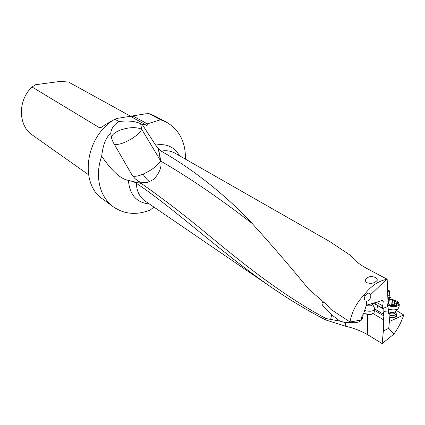 <?xml version="1.0" encoding="UTF-8"?>
<svg xmlns="http://www.w3.org/2000/svg" width="425" height="425" viewBox="0 0 425 425"><rect width="100%" height="100%" fill="white"/><g stroke="black" fill="none" stroke-linecap="round" stroke-linejoin="round"><path stroke-width="0.64" d="M387.839 297.967L390.145 297.086L391.016 297.606L390.936 299.413M396.461 310.526L403.75 314.962C401.434 321.879 398.124 328.27 393.821 334.14L382.149 343.597L367.726 334.746C360.942 330.857 353.6 328.026 345.7 326.262L325.879 320.004C308.146 310.925 290.583 300.427 273.185 288.511C224.023 254.926 174.595 208.755 136.372 183.276C135.028 182.235 132.558 181.326 128.966 180.545L141.403 183.526C187.521 215.99 212.048 238.813 238.276 259.218C263.782 279.687 296.639 303.004 326.044 318.548L330.634 319.419L331.67 314.819L339.883 321.093L345.621 322.697L345.7 326.262M387.547 289.733L389.582 290.934L389.22 294.95L390.145 297.086M387.876 298.966L391.016 297.606M389.582 290.934L387.616 291.672M370.701 294.605L369.989 293.648C368.549 292.538 366.924 293.277 365.118 295.869L364.198 298.249L365.091 300.831L366.685 301.346C368.895 300.751 370.287 299.046 370.855 296.225L370.701 294.605L386.522 279.379L387.175 279.241L387.993 302.17L387.558 306.664L388.067 307.541L388.508 310.941L383.855 311.397L383.844 309.219L377.554 305.517L376.805 310.277L383.408 314.165L383.855 311.397M366.685 301.346L366.201 305.734L367.126 305.017L382.861 300.353L383.217 301.468L382.489 308.168L383.478 308.104L383.844 309.219M382.489 308.168L375.541 304.231L374.781 303.158L373.899 302.913M375.541 304.231L375.944 303.009L375.567 302.398M374.707 309.023L376.805 310.277M373.198 313.629L383.339 319.685L383.945 315.956L383.408 314.165M383.339 319.685L383.366 330.995L388.748 328.265L389.895 315.924L389.821 313.597L388.732 313.708L388.301 312.662L388.508 310.941M389.821 313.597L388.291 312.805M389.635 320.987L390.352 321.066L403.75 314.962M389.704 317.496C395.579 317.969 397.779 316.763 396.307 313.878M388.748 328.265L393.821 334.14M383.366 330.995L382.149 343.597M363.141 314.112L362.722 317.751C361.293 321.916 356.92 323.446 349.61 322.352L345.621 322.697M349.61 322.352L349.738 321.805M349.552 322.118L349.361 321.555M366.201 305.734L363.497 313.953L362.015 315.679L361.335 319.983L350.046 322.007L330.969 309.442L326.995 305.007L308.789 289.223C288.41 264.329 268.127 240.879 247.94 218.87C220.995 191.42 192.095 168.847 161.245 151.151C166.334 150.216 170.919 150.891 175.01 153.181L329.89 241.639L350.981 255.717L352.575 257.64C354.859 260.844 359.582 264.44 366.743 268.435L387.175 279.241M149.106 113.666L160.623 119.76L166.382 122.145L154.812 116.036L149.106 113.666L145.679 113.81L132.797 115.887L147.347 123.861L147.039 125.981L144.835 124.286L142.338 124.626L155.587 145.074L158.536 148.888L161.245 151.151M158.536 148.888L160.783 161.139C162.791 170.239 153.786 180.099 152.347 179.998L149.51 181.544C148.272 181.061 148.989 184.386 138.555 181.507M252.737 223.922C219.523 198.257 188.87 177.326 160.783 161.139L141.7 129.211C138.63 136.802 117.916 147.523 113.889 143.586M324.466 302.839C322.421 302.478 321.566 302.611 321.911 303.243C322.543 304.289 320.131 304.13 331.67 314.819M149.398 204C136.542 202.683 129.556 194.809 128.446 180.37C120.944 179.244 112.019 171.185 101.665 156.203C103.057 144.495 106.091 136.956 110.76 133.599L111.669 138.545L113.204 142.375L132.026 175.036L135.06 178.686L141.403 183.526M132.308 175.504C133.907 176.88 137.503 176.423 143.087 174.133C151.693 170.154 157.521 165.777 160.565 161.001L158.259 148.585M128.446 180.37L128.966 180.545M110.76 133.599C111.01 128.897 113.719 124.87 118.888 121.523L114.83 119.202C85.34 136.175 78.96 183.696 102.834 199.134L113.385 206.863C103.881 199.623 98.892 189.045 98.425 175.137C98.372 168.842 99.45 162.531 101.665 156.203M166.382 122.145C179.143 129.641 185.497 141.706 185.443 158.328L185.412 159.125M153.855 207.039L150.344 209.998C136.685 215.363 124.366 214.322 113.385 206.863M326.044 318.548L325.879 320.004M330.634 319.419L339.883 321.093M131.941 116.96L68.542 82.046L60.175 81.403L35.599 84.708L32.045 86.987C17.51 100.443 18.068 125.747 32.534 135.155L88.517 174.686M114.065 119.685L105.044 124.833C102.499 126.735 100.884 127.697 100.199 127.723L99.376 127.665L32.045 86.987M122.74 117.507L119.446 118.038M132.797 115.887L131.819 117.109M144.835 124.286L130.326 116.285L117.199 118.405L114.83 119.202M147.347 123.861L160.623 119.76M386.522 279.379C378.346 280.983 370.913 286.131 364.22 294.817C356.432 302.972 351.709 312.035 350.046 322.007M375.812 277.668C371.338 275.729 367.922 276.383 365.569 279.623L365.654 281.387L366.887 282.71C371.296 284.001 374.749 283.183 377.251 280.256L377.124 278.88L375.812 277.668M118.888 121.523C127.946 120.45 135.192 121.168 140.633 123.686L142.338 124.626M365.118 295.869L364.22 294.817M376.215 302.196L382.543 305.761M375.859 302.303L375.944 303.009M389.72 317.363C393.077 317.842 395.186 317.363 396.047 315.929L396.116 315.371M374.207 311.955L374.096 312.662L371.455 314.298L363.598 313.629M363.55 313.788L370.356 314.585L371.891 314.187M374.388 307.79L374.606 309.395C373.049 311.382 369.707 311.753 364.586 310.505M387.903 299.652L392.828 299.625L397.178 301.24C402.56 304.56 393.646 307.727 387.706 304.55M387.6 305.432C393.279 307.339 397.189 307.052 399.319 304.576L397.922 301.766M387.85 303.328L389.358 304.709L391.441 305.24L395.176 305.262L396.732 304.752L396.286 303.817L397.789 303.152L397.258 302.132L395.239 301.559L394.597 300.544L392.535 300.023L387.919 300.151M391.053 305.208L392.004 304.39L394.055 304.911L394.597 300.544M388.137 308.975C392.248 310.239 395.563 310.17 398.076 308.773L399.011 307.015M396.249 304.141L394.384 303.402M389.874 315.323C393.279 315.828 395.415 315.361 396.297 313.91L396.063 312.577M136.372 183.276C136.659 191.176 139.559 197.099 145.068 201.041L273.185 288.511M387.754 295.508L389.22 294.95M383.568 308.178L387.558 306.664M377.57 305.384L373.092 303.163M374.866 302.616L374.781 303.158M374.457 310.34L383.945 315.956M389.417 313.724L388.344 313.241M389.412 320.567L390.352 321.066M367.545 314.654L367.726 334.746M361.925 316.227L362.722 317.751M149.51 181.544L149.35 181.443C147.215 180.025 145.132 177.586 143.087 174.133M99.376 127.665L101.214 127.362M155.587 145.074C166.398 143.299 174.388 146.869 179.562 155.784M140.633 123.686L141.7 129.211C136.021 126.815 128.743 127.16 119.866 130.247C114.309 132.573 111.525 135.123 111.52 137.891L111.562 138.109M111.531 137.96L111.132 136.053M381.554 300.539L383.217 301.468M372.454 303.663L372.64 304.05C372.491 305.803 370.403 306.292 366.382 305.517M372.815 303.28L372.353 303.769L369.134 304.396M388.413 303.519L388.838 300.002M388.721 303.678L389.157 300.061M388.811 303.732L389.247 300.108M391.675 304.64L392.227 300.124M391.733 304.544L392.275 300.082M392.004 304.39L392.535 300.023M394.193 304.943L394.687 300.916M396.663 303.455L396.844 302.026M396.785 303.402L396.955 302.037M397.109 303.312L397.258 302.132M396.589 304.874L396.626 304.539M388.408 311.753C391.181 312.757 393.476 312.768 395.287 311.801L395.776 311.27M389.826 313.719C393.747 314.282 395.686 313.639 395.643 311.78L395.526 311.541M365.447 280.431L365.569 279.623M371.461 314.293L370.356 314.585M374.096 312.662L374.606 309.395M372.853 303.237L372.353 303.769L374.648 308.337M398.167 301.952L397.178 301.24M396.127 305.097L396.265 304.008M399.319 304.576L398.921 307.743M396.275 312.986L395.643 311.78L395.287 311.801L398.076 308.773M396.297 313.91L396.047 315.929"/></g></svg>
